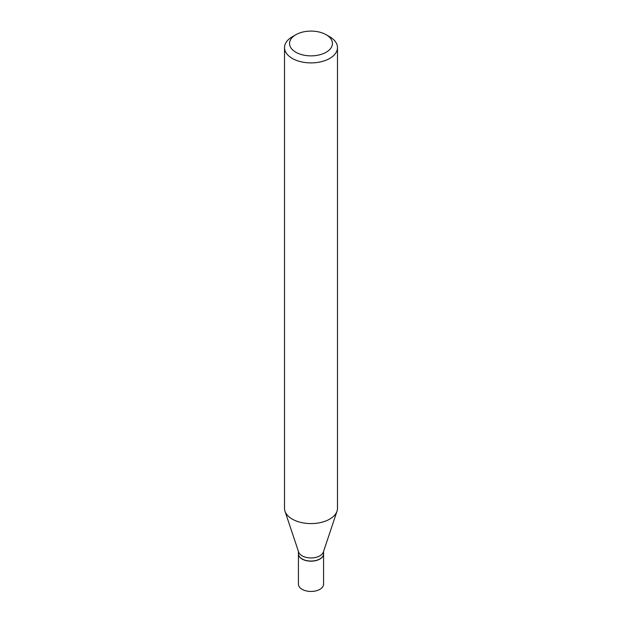 <?xml version="1.0" encoding="UTF-8"?>
<svg xmlns="http://www.w3.org/2000/svg" width="622" height="622" viewBox="0 0 622 622"><rect width="100%" height="100%" fill="white"/><g stroke="black" fill="none" stroke-linecap="round" stroke-linejoin="round"><path stroke-width="0.93" d="M298.42 553.852A12.58 7.262 0 0 0 298.42 553.922L298.42 584.19A12.58 7.262 0 0 0 302.105 589.322A12.58 7.262 0 0 0 315.813 590.9A12.58 7.262 0 0 0 323.58 584.19L323.58 553.922A12.58 7.262 0 0 0 323.58 553.852M298.42 553.922A12.58 7.262 0 0 0 302.105 559.054A12.58 7.262 0 0 0 315.813 560.632A12.58 7.262 0 0 0 323.58 553.922M319.84 558.953A12.417 7.169 0 0 1 319.778 558.984A12.417 7.169 0 0 1 302.222 558.984L302.105 558.921A12.58 7.262 0 0 0 319.895 558.921A12.58 7.262 0 0 0 323.58 553.782L323.58 551.372M295.839 34.723L292.27 36.784A26.489 15.293 0 0 0 284.511 47.599L284.511 508.291A26.489 15.293 0 0 0 284.985 511.191L298.646 552.056A12.58 7.262 0 0 0 302.105 555.811A12.58 7.262 0 0 0 314.685 557.623A12.58 7.262 0 0 0 323.354 552.056L337.015 511.191A26.489 15.293 0 0 0 337.489 508.291L337.489 47.599A26.489 15.293 0 0 0 329.73 36.784L326.161 34.723A21.443 12.386 0 0 0 295.839 34.723A21.443 12.386 0 0 0 295.839 52.24A21.443 12.386 0 0 0 326.161 52.24A21.443 12.386 0 0 0 326.161 34.723L329.73 36.784M284.511 47.599A26.489 15.293 0 0 0 292.27 58.414A26.489 15.293 0 0 0 321.139 61.733A26.489 15.293 0 0 0 337.489 47.599M284.985 511.191A26.489 15.293 0 0 0 292.27 519.106A26.489 15.293 0 0 0 318.759 522.915A26.489 15.293 0 0 0 337.015 511.191M298.42 551.372L298.42 553.782A12.58 7.262 0 0 0 302.105 558.921L302.222 558.984"/></g></svg>
